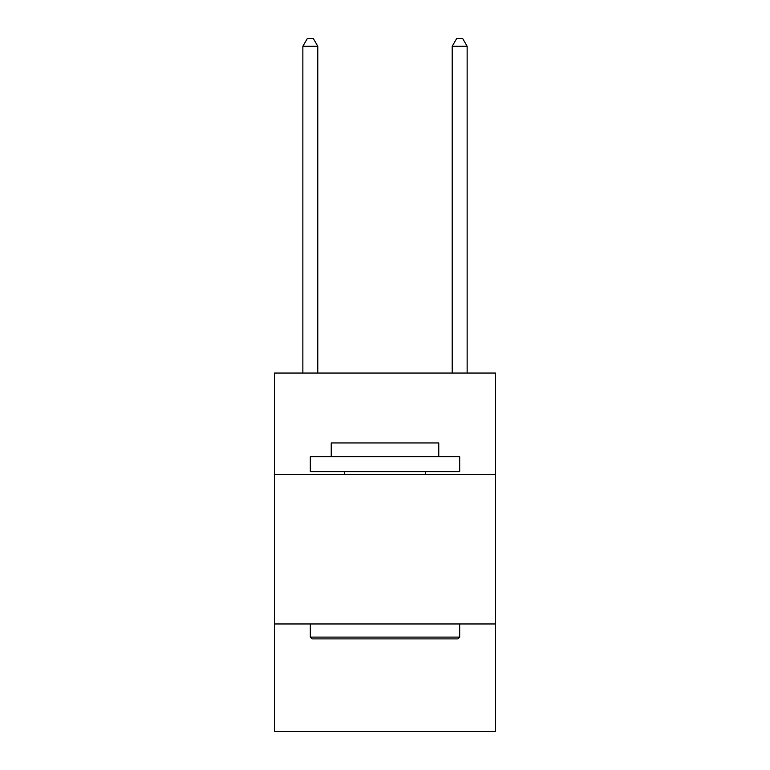 <?xml version="1.0" encoding="UTF-8"?>
<svg xmlns="http://www.w3.org/2000/svg" width="770" height="770" viewBox="0 0 770 770"><rect width="100%" height="100%" fill="white"/><g stroke="black" fill="none" stroke-linecap="round" stroke-linejoin="round"><path stroke-width="1.16" d="M495.524 474.609L495.524 373.055L274.476 373.055L274.476 474.609L495.524 474.609L495.524 731.5L274.476 731.5L274.476 474.609M495.524 623.97L274.476 623.97M312.119 638.898L310.32 637.108L459.68 637.108L457.881 638.898L312.119 638.898M459.68 456.687L459.68 471.625L310.32 471.625L310.32 456.687L459.68 456.687M331.235 456.687L331.235 442.952L438.765 442.952L438.765 456.687M459.68 623.97L459.68 637.108M310.32 623.97L310.32 637.108M425.627 471.625L425.627 474.609M344.373 471.625L344.373 474.609M317.789 373.055L317.789 46.267L302.86 46.267L302.86 373.055M302.86 46.267L307.336 38.5L313.313 38.5L317.789 46.267M467.14 373.055L467.14 46.267L452.211 46.267L452.211 373.055M452.211 46.267L456.687 38.5L462.664 38.5L467.14 46.267"/></g></svg>
